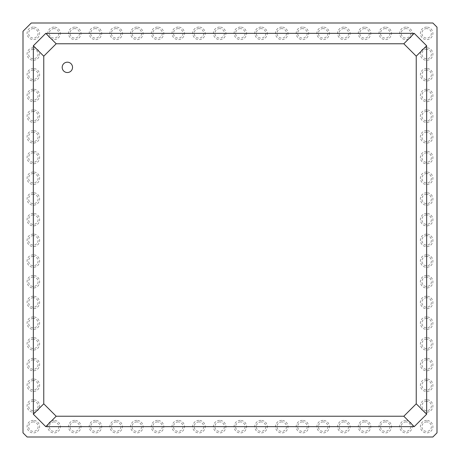 <?xml version="1.0" encoding="UTF-8"?>
<svg xmlns="http://www.w3.org/2000/svg" width="460" height="460" viewBox="0 0 460 460"><rect width="100%" height="100%" fill="white"/><g stroke="black" fill="none" stroke-linecap="round" stroke-linejoin="round"><path stroke-width="0.34" stroke-dasharray="2.3 1.72" d="M33.35 414.23L33.35 45.77L45.77 33.35L414.23 33.35L426.65 45.77L426.65 414.23L414.23 426.65L45.77 426.65L33.35 414.23M67.361 72.536A5.175 5.175 0 0 0 71.846 64.774A5.175 5.175 0 0 0 62.882 64.774A5.175 5.175 0 0 0 67.361 72.536M23 31.28L31.28 23L432.86 23L437 27.14L437 432.86L432.86 437L27.14 437L23 432.86L23 31.28M33.35 256.306A4.744 4.744 0 0 0 29.244 263.419A4.744 4.744 0 0 0 37.456 263.419A4.744 4.744 0 0 0 33.35 256.306M33.35 277.006A4.744 4.744 0 0 0 29.244 284.119A4.744 4.744 0 0 0 37.456 284.119A4.744 4.744 0 0 0 33.35 277.006M33.35 318.406A4.744 4.744 0 0 0 29.244 325.519A4.744 4.744 0 0 0 37.456 325.519A4.744 4.744 0 0 0 33.35 318.406M33.35 297.706A4.744 4.744 0 0 0 29.244 304.819A4.744 4.744 0 0 0 37.456 304.819A4.744 4.744 0 0 0 33.35 297.706M33.35 339.106A4.744 4.744 0 0 0 29.244 346.219A4.744 4.744 0 0 0 37.456 346.219A4.744 4.744 0 0 0 33.35 339.106M426.65 339.106A4.744 4.744 0 0 0 422.544 346.219A4.744 4.744 0 0 0 430.755 346.219A4.744 4.744 0 0 0 426.65 339.106M426.65 318.406A4.744 4.744 0 0 0 422.544 325.519A4.744 4.744 0 0 0 430.755 325.519A4.744 4.744 0 0 0 426.65 318.406M426.65 277.006A4.744 4.744 0 0 0 422.544 284.119A4.744 4.744 0 0 0 430.755 284.119A4.744 4.744 0 0 0 426.65 277.006M426.65 297.706A4.744 4.744 0 0 0 422.544 304.819A4.744 4.744 0 0 0 430.755 304.819A4.744 4.744 0 0 0 426.65 297.706M426.65 256.306A4.744 4.744 0 0 0 422.544 263.419A4.744 4.744 0 0 0 430.755 263.419A4.744 4.744 0 0 0 426.65 256.306M426.65 235.606A4.744 4.744 0 0 0 422.544 242.719A4.744 4.744 0 0 0 430.755 242.719A4.744 4.744 0 0 0 426.65 235.606M33.35 235.606A4.744 4.744 0 0 0 29.244 242.719A4.744 4.744 0 0 0 37.456 242.719A4.744 4.744 0 0 0 33.35 235.606M33.35 132.106A4.744 4.744 0 0 0 29.244 139.219A4.744 4.744 0 0 0 37.456 139.219A4.744 4.744 0 0 0 33.35 132.106M426.65 132.106A4.744 4.744 0 0 0 422.544 139.219A4.744 4.744 0 0 0 430.755 139.219A4.744 4.744 0 0 0 426.65 132.106M426.65 152.806A4.744 4.744 0 0 0 422.544 159.919A4.744 4.744 0 0 0 430.755 159.919A4.744 4.744 0 0 0 426.65 152.806M426.65 173.506A4.744 4.744 0 0 0 422.544 180.619A4.744 4.744 0 0 0 430.755 180.619A4.744 4.744 0 0 0 426.65 173.506M33.35 194.206A4.744 4.744 0 0 0 29.244 201.319A4.744 4.744 0 0 0 37.456 201.319A4.744 4.744 0 0 0 33.35 194.206M33.35 152.806A4.744 4.744 0 0 0 29.244 159.919A4.744 4.744 0 0 0 37.456 159.919A4.744 4.744 0 0 0 33.35 152.806M33.35 173.506A4.744 4.744 0 0 0 29.244 180.619A4.744 4.744 0 0 0 37.456 180.619A4.744 4.744 0 0 0 33.35 173.506M426.65 194.206A4.744 4.744 0 0 0 422.544 201.319A4.744 4.744 0 0 0 430.755 201.319A4.744 4.744 0 0 0 426.65 194.206M426.65 214.906A4.744 4.744 0 0 0 422.544 222.019A4.744 4.744 0 0 0 430.755 222.019A4.744 4.744 0 0 0 426.65 214.906M33.35 214.906A4.744 4.744 0 0 0 29.244 222.019A4.744 4.744 0 0 0 37.456 222.019A4.744 4.744 0 0 0 33.35 214.906M426.65 401.206A4.744 4.744 0 0 0 422.544 408.319A4.744 4.744 0 0 0 430.755 408.319A4.744 4.744 0 0 0 426.65 401.206M426.65 380.506A4.744 4.744 0 0 0 422.544 387.619A4.744 4.744 0 0 0 430.755 387.619A4.744 4.744 0 0 0 426.65 380.506M426.65 359.806A4.744 4.744 0 0 0 422.544 366.919A4.744 4.744 0 0 0 430.755 366.919A4.744 4.744 0 0 0 426.65 359.806M33.35 359.806A4.744 4.744 0 0 0 29.244 366.919A4.744 4.744 0 0 0 37.456 366.919A4.744 4.744 0 0 0 33.35 359.806M33.35 380.506A4.744 4.744 0 0 0 29.244 387.619A4.744 4.744 0 0 0 37.456 387.619A4.744 4.744 0 0 0 33.35 380.506M33.35 401.206A4.744 4.744 0 0 0 29.244 408.319A4.744 4.744 0 0 0 37.456 408.319A4.744 4.744 0 0 0 33.35 401.206M385.25 28.606A4.744 4.744 0 0 0 381.144 35.719A4.744 4.744 0 0 0 389.355 35.719A4.744 4.744 0 0 0 385.25 28.606M405.95 28.606A4.744 4.744 0 0 0 401.844 35.719A4.744 4.744 0 0 0 410.055 35.719A4.744 4.744 0 0 0 405.95 28.606M426.65 70.006A4.744 4.744 0 0 0 422.544 77.119A4.744 4.744 0 0 0 430.755 77.119A4.744 4.744 0 0 0 426.65 70.006M426.65 49.306A4.744 4.744 0 0 0 422.544 56.419A4.744 4.744 0 0 0 430.755 56.419A4.744 4.744 0 0 0 426.65 49.306M426.65 28.606A4.744 4.744 0 0 0 422.544 35.719A4.744 4.744 0 0 0 430.755 35.719A4.744 4.744 0 0 0 426.65 28.606M364.55 28.606A4.744 4.744 0 0 0 360.445 35.719A4.744 4.744 0 0 0 368.655 35.719A4.744 4.744 0 0 0 364.55 28.606M343.85 28.606A4.744 4.744 0 0 0 339.744 35.719A4.744 4.744 0 0 0 347.955 35.719A4.744 4.744 0 0 0 343.85 28.606M323.15 28.606A4.744 4.744 0 0 0 319.044 35.719A4.744 4.744 0 0 0 327.255 35.719A4.744 4.744 0 0 0 323.15 28.606M178.25 28.606A4.744 4.744 0 0 0 174.144 35.719A4.744 4.744 0 0 0 182.355 35.719A4.744 4.744 0 0 0 178.25 28.606M198.95 28.606A4.744 4.744 0 0 0 194.844 35.719A4.744 4.744 0 0 0 203.055 35.719A4.744 4.744 0 0 0 198.95 28.606M219.65 28.606A4.744 4.744 0 0 0 215.544 35.719A4.744 4.744 0 0 0 223.755 35.719A4.744 4.744 0 0 0 219.65 28.606M261.05 28.606A4.744 4.744 0 0 0 256.945 35.719A4.744 4.744 0 0 0 265.155 35.719A4.744 4.744 0 0 0 261.05 28.606M240.35 28.606A4.744 4.744 0 0 0 236.244 35.719A4.744 4.744 0 0 0 244.455 35.719A4.744 4.744 0 0 0 240.35 28.606M281.75 28.606A4.744 4.744 0 0 0 277.644 35.719A4.744 4.744 0 0 0 285.855 35.719A4.744 4.744 0 0 0 281.75 28.606M302.45 28.606A4.744 4.744 0 0 0 298.344 35.719A4.744 4.744 0 0 0 306.555 35.719A4.744 4.744 0 0 0 302.45 28.606M426.65 90.706A4.744 4.744 0 0 0 422.544 97.819A4.744 4.744 0 0 0 430.755 97.819A4.744 4.744 0 0 0 426.65 90.706M33.35 90.706A4.744 4.744 0 0 0 29.244 97.819A4.744 4.744 0 0 0 37.456 97.819A4.744 4.744 0 0 0 33.35 90.706M33.35 70.006A4.744 4.744 0 0 0 29.244 77.119A4.744 4.744 0 0 0 37.456 77.119A4.744 4.744 0 0 0 33.35 70.006M33.35 49.306A4.744 4.744 0 0 0 29.244 56.419A4.744 4.744 0 0 0 37.456 56.419A4.744 4.744 0 0 0 33.35 49.306M95.45 28.606A4.744 4.744 0 0 0 91.344 35.719A4.744 4.744 0 0 0 99.555 35.719A4.744 4.744 0 0 0 95.45 28.606M74.75 28.606A4.744 4.744 0 0 0 70.644 35.719A4.744 4.744 0 0 0 78.855 35.719A4.744 4.744 0 0 0 74.75 28.606M33.35 28.606A4.744 4.744 0 0 0 29.244 35.719A4.744 4.744 0 0 0 37.456 35.719A4.744 4.744 0 0 0 33.35 28.606M54.05 28.606A4.744 4.744 0 0 0 49.944 35.719A4.744 4.744 0 0 0 58.155 35.719A4.744 4.744 0 0 0 54.05 28.606M136.85 28.606A4.744 4.744 0 0 0 132.744 35.719A4.744 4.744 0 0 0 140.955 35.719A4.744 4.744 0 0 0 136.85 28.606M116.15 28.606A4.744 4.744 0 0 0 112.044 35.719A4.744 4.744 0 0 0 120.255 35.719A4.744 4.744 0 0 0 116.15 28.606M157.55 28.606A4.744 4.744 0 0 0 153.445 35.719A4.744 4.744 0 0 0 161.655 35.719A4.744 4.744 0 0 0 157.55 28.606M33.35 111.406A4.744 4.744 0 0 0 29.244 118.519A4.744 4.744 0 0 0 37.456 118.519A4.744 4.744 0 0 0 33.35 111.406M426.65 111.406A4.744 4.744 0 0 0 422.544 118.519A4.744 4.744 0 0 0 430.755 118.519A4.744 4.744 0 0 0 426.65 111.406M74.75 421.906A4.744 4.744 0 0 0 70.644 429.019A4.744 4.744 0 0 0 78.855 429.019A4.744 4.744 0 0 0 74.75 421.906M116.15 421.906A4.744 4.744 0 0 0 112.044 429.019A4.744 4.744 0 0 0 120.255 429.019A4.744 4.744 0 0 0 116.15 421.906M95.45 421.906A4.744 4.744 0 0 0 91.344 429.019A4.744 4.744 0 0 0 99.555 429.019A4.744 4.744 0 0 0 95.45 421.906M198.95 421.906A4.744 4.744 0 0 0 194.844 429.019A4.744 4.744 0 0 0 203.055 429.019A4.744 4.744 0 0 0 198.95 421.906M178.25 421.906A4.744 4.744 0 0 0 174.144 429.019A4.744 4.744 0 0 0 182.355 429.019A4.744 4.744 0 0 0 178.25 421.906M136.85 421.906A4.744 4.744 0 0 0 132.744 429.019A4.744 4.744 0 0 0 140.955 429.019A4.744 4.744 0 0 0 136.85 421.906M157.55 421.906A4.744 4.744 0 0 0 153.445 429.019A4.744 4.744 0 0 0 161.655 429.019A4.744 4.744 0 0 0 157.55 421.906M219.65 421.906A4.744 4.744 0 0 0 215.544 429.019A4.744 4.744 0 0 0 223.755 429.019A4.744 4.744 0 0 0 219.65 421.906M364.55 421.906A4.744 4.744 0 0 0 360.445 429.019A4.744 4.744 0 0 0 368.655 429.019A4.744 4.744 0 0 0 364.55 421.906M343.85 421.906A4.744 4.744 0 0 0 339.744 429.019A4.744 4.744 0 0 0 347.955 429.019A4.744 4.744 0 0 0 343.85 421.906M323.15 421.906A4.744 4.744 0 0 0 319.044 429.019A4.744 4.744 0 0 0 327.255 429.019A4.744 4.744 0 0 0 323.15 421.906M281.75 421.906A4.744 4.744 0 0 0 277.644 429.019A4.744 4.744 0 0 0 285.855 429.019A4.744 4.744 0 0 0 281.75 421.906M302.45 421.906A4.744 4.744 0 0 0 298.344 429.019A4.744 4.744 0 0 0 306.555 429.019A4.744 4.744 0 0 0 302.45 421.906M240.35 421.906A4.744 4.744 0 0 0 236.244 429.019A4.744 4.744 0 0 0 244.455 429.019A4.744 4.744 0 0 0 240.35 421.906M261.05 421.906A4.744 4.744 0 0 0 256.945 429.019A4.744 4.744 0 0 0 265.155 429.019A4.744 4.744 0 0 0 261.05 421.906M54.05 421.906A4.744 4.744 0 0 0 49.944 429.019A4.744 4.744 0 0 0 58.155 429.019A4.744 4.744 0 0 0 54.05 421.906M33.35 421.906A4.744 4.744 0 0 0 29.244 429.019A4.744 4.744 0 0 0 37.456 429.019A4.744 4.744 0 0 0 33.35 421.906M385.25 421.906A4.744 4.744 0 0 0 381.144 429.019A4.744 4.744 0 0 0 389.355 429.019A4.744 4.744 0 0 0 385.25 421.906M405.95 421.906A4.744 4.744 0 0 0 401.844 429.019A4.744 4.744 0 0 0 410.055 429.019A4.744 4.744 0 0 0 405.95 421.906M426.65 421.906A4.744 4.744 0 0 0 422.544 429.019A4.744 4.744 0 0 0 430.755 429.019A4.744 4.744 0 0 0 426.65 421.906M33.35 254.788A6.262 6.262 0 0 0 27.928 264.178A6.262 6.262 0 0 0 38.772 264.178A6.262 6.262 0 0 0 33.35 254.788M33.35 275.488A6.262 6.262 0 0 0 27.928 284.878A6.262 6.262 0 0 0 38.772 284.878A6.262 6.262 0 0 0 33.35 275.488M33.35 316.888A6.262 6.262 0 0 0 27.928 326.278A6.262 6.262 0 0 0 38.772 326.278A6.262 6.262 0 0 0 33.35 316.888M33.35 296.188A6.262 6.262 0 0 0 27.928 305.578A6.262 6.262 0 0 0 38.772 305.578A6.262 6.262 0 0 0 33.35 296.188M33.35 337.588A6.262 6.262 0 0 0 27.928 346.978A6.262 6.262 0 0 0 38.772 346.978A6.262 6.262 0 0 0 33.35 337.588M426.65 337.588A6.262 6.262 0 0 0 421.228 346.978A6.262 6.262 0 0 0 432.072 346.978A6.262 6.262 0 0 0 426.65 337.588M426.65 316.888A6.262 6.262 0 0 0 421.228 326.278A6.262 6.262 0 0 0 432.072 326.278A6.262 6.262 0 0 0 426.65 316.888M426.65 275.488A6.262 6.262 0 0 0 421.228 284.878A6.262 6.262 0 0 0 432.072 284.878A6.262 6.262 0 0 0 426.65 275.488M426.65 296.188A6.262 6.262 0 0 0 421.228 305.578A6.262 6.262 0 0 0 432.072 305.578A6.262 6.262 0 0 0 426.65 296.188M426.65 254.788A6.262 6.262 0 0 0 421.228 264.178A6.262 6.262 0 0 0 432.072 264.178A6.262 6.262 0 0 0 426.65 254.788M426.65 234.088A6.262 6.262 0 0 0 421.228 243.478A6.262 6.262 0 0 0 432.072 243.478A6.262 6.262 0 0 0 426.65 234.088M33.35 234.088A6.262 6.262 0 0 0 27.928 243.478A6.262 6.262 0 0 0 38.772 243.478A6.262 6.262 0 0 0 33.35 234.088M33.35 130.588A6.262 6.262 0 0 0 27.928 139.978A6.262 6.262 0 0 0 38.772 139.978A6.262 6.262 0 0 0 33.35 130.588M426.65 130.588A6.262 6.262 0 0 0 421.228 139.978A6.262 6.262 0 0 0 432.072 139.978A6.262 6.262 0 0 0 426.65 130.588M426.65 151.288A6.262 6.262 0 0 0 421.228 160.678A6.262 6.262 0 0 0 432.072 160.678A6.262 6.262 0 0 0 426.65 151.288M426.65 171.988A6.262 6.262 0 0 0 421.228 181.384A6.262 6.262 0 0 0 432.072 181.378A6.262 6.262 0 0 0 426.65 171.988M33.35 192.688A6.262 6.262 0 0 0 27.928 202.078A6.262 6.262 0 0 0 38.772 202.078A6.262 6.262 0 0 0 33.35 192.688M33.35 151.288A6.262 6.262 0 0 0 27.928 160.678A6.262 6.262 0 0 0 38.772 160.678A6.262 6.262 0 0 0 33.35 151.288M33.35 171.988A6.262 6.262 0 0 0 27.928 181.384A6.262 6.262 0 0 0 38.772 181.378A6.262 6.262 0 0 0 33.35 171.988M426.65 192.688A6.262 6.262 0 0 0 421.228 202.078A6.262 6.262 0 0 0 432.072 202.078A6.262 6.262 0 0 0 426.65 192.688M426.65 213.388A6.262 6.262 0 0 0 421.228 222.778A6.262 6.262 0 0 0 432.072 222.778A6.262 6.262 0 0 0 426.65 213.388M33.35 213.388A6.262 6.262 0 0 0 27.928 222.778A6.262 6.262 0 0 0 38.772 222.778A6.262 6.262 0 0 0 33.35 213.388M426.65 399.688A6.262 6.262 0 0 0 421.228 409.078A6.262 6.262 0 0 0 432.072 409.078A6.262 6.262 0 0 0 426.65 399.688M426.65 378.988A6.262 6.262 0 0 0 421.228 388.378A6.262 6.262 0 0 0 432.072 388.378A6.262 6.262 0 0 0 426.65 378.988M426.65 358.288A6.262 6.262 0 0 0 421.228 367.678A6.262 6.262 0 0 0 432.072 367.678A6.262 6.262 0 0 0 426.65 358.288M33.35 358.288A6.262 6.262 0 0 0 27.928 367.678A6.262 6.262 0 0 0 38.772 367.678A6.262 6.262 0 0 0 33.35 358.288M33.35 378.988A6.262 6.262 0 0 0 27.928 388.378A6.262 6.262 0 0 0 38.772 388.378A6.262 6.262 0 0 0 33.35 378.988M33.35 399.688A6.262 6.262 0 0 0 27.928 409.078A6.262 6.262 0 0 0 38.772 409.078A6.262 6.262 0 0 0 33.35 399.688M385.25 27.088A6.262 6.262 0 0 0 379.828 36.478A6.262 6.262 0 0 0 390.672 36.484A6.262 6.262 0 0 0 385.25 27.088M405.95 27.088A6.262 6.262 0 0 0 400.528 36.478A6.262 6.262 0 0 0 411.372 36.478A6.262 6.262 0 0 0 405.95 27.088M426.65 68.488A6.262 6.262 0 0 0 421.228 77.878A6.262 6.262 0 0 0 432.072 77.878A6.262 6.262 0 0 0 426.65 68.488M426.65 47.788A6.262 6.262 0 0 0 421.228 57.178A6.262 6.262 0 0 0 432.072 57.178A6.262 6.262 0 0 0 426.65 47.788M426.65 27.088A6.262 6.262 0 0 0 421.228 36.478A6.262 6.262 0 0 0 432.072 36.478A6.262 6.262 0 0 0 426.65 27.088M364.55 27.088A6.262 6.262 0 0 0 359.128 36.478A6.262 6.262 0 0 0 369.972 36.484A6.262 6.262 0 0 0 364.55 27.088M343.85 27.088A6.262 6.262 0 0 0 338.428 36.478A6.262 6.262 0 0 0 349.272 36.484A6.262 6.262 0 0 0 343.85 27.088M323.15 27.088A6.262 6.262 0 0 0 317.728 36.478A6.262 6.262 0 0 0 328.572 36.484A6.262 6.262 0 0 0 323.15 27.088M178.25 27.088A6.262 6.262 0 0 0 172.828 36.478A6.262 6.262 0 0 0 183.672 36.478A6.262 6.262 0 0 0 178.25 27.088M198.95 27.088A6.262 6.262 0 0 0 193.528 36.478A6.262 6.262 0 0 0 204.372 36.478A6.262 6.262 0 0 0 198.95 27.088M219.65 27.088A6.262 6.262 0 0 0 214.228 36.478A6.262 6.262 0 0 0 225.072 36.478A6.262 6.262 0 0 0 219.65 27.088M261.05 27.088A6.262 6.262 0 0 0 255.628 36.478A6.262 6.262 0 0 0 266.472 36.478A6.262 6.262 0 0 0 261.05 27.088M240.35 27.088A6.262 6.262 0 0 0 234.928 36.478A6.262 6.262 0 0 0 245.772 36.478A6.262 6.262 0 0 0 240.35 27.088M281.75 27.088A6.262 6.262 0 0 0 276.328 36.478A6.262 6.262 0 0 0 287.172 36.478A6.262 6.262 0 0 0 281.75 27.088M302.45 27.088A6.262 6.262 0 0 0 297.028 36.478A6.262 6.262 0 0 0 307.872 36.478A6.262 6.262 0 0 0 302.45 27.088M426.65 89.188A6.262 6.262 0 0 0 421.228 98.578A6.262 6.262 0 0 0 432.072 98.578A6.262 6.262 0 0 0 426.65 89.188M33.35 89.188A6.262 6.262 0 0 0 27.928 98.578A6.262 6.262 0 0 0 38.772 98.578A6.262 6.262 0 0 0 33.35 89.188M33.35 68.488A6.262 6.262 0 0 0 27.928 77.878A6.262 6.262 0 0 0 38.772 77.878A6.262 6.262 0 0 0 33.35 68.488M33.35 47.788A6.262 6.262 0 0 0 27.928 57.178A6.262 6.262 0 0 0 38.772 57.178A6.262 6.262 0 0 0 33.35 47.788M95.45 27.088A6.262 6.262 0 0 0 90.028 36.478A6.262 6.262 0 0 0 100.872 36.484A6.262 6.262 0 0 0 95.45 27.088M74.75 27.088A6.262 6.262 0 0 0 69.328 36.478A6.262 6.262 0 0 0 80.172 36.484A6.262 6.262 0 0 0 74.75 27.088M33.35 27.088A6.262 6.262 0 0 0 27.928 36.478A6.262 6.262 0 0 0 38.772 36.478A6.262 6.262 0 0 0 33.35 27.088M54.05 27.088A6.262 6.262 0 0 0 48.628 36.478A6.262 6.262 0 0 0 59.472 36.478A6.262 6.262 0 0 0 54.05 27.088M136.85 27.088A6.262 6.262 0 0 0 131.428 36.478A6.262 6.262 0 0 0 142.272 36.484A6.262 6.262 0 0 0 136.85 27.088M116.15 27.088A6.262 6.262 0 0 0 110.728 36.478A6.262 6.262 0 0 0 121.572 36.484A6.262 6.262 0 0 0 116.15 27.088M157.55 27.088A6.262 6.262 0 0 0 152.128 36.478A6.262 6.262 0 0 0 162.972 36.478A6.262 6.262 0 0 0 157.55 27.088M33.35 109.888A6.262 6.262 0 0 0 27.928 119.278A6.262 6.262 0 0 0 38.772 119.278A6.262 6.262 0 0 0 33.35 109.888M426.65 109.888A6.262 6.262 0 0 0 421.228 119.278A6.262 6.262 0 0 0 432.072 119.278A6.262 6.262 0 0 0 426.65 109.888M74.75 420.388A6.262 6.262 0 0 0 69.328 429.778A6.262 6.262 0 0 0 80.172 429.784A6.262 6.262 0 0 0 74.75 420.388M116.15 420.388A6.262 6.262 0 0 0 110.728 429.778A6.262 6.262 0 0 0 121.572 429.784A6.262 6.262 0 0 0 116.15 420.388M95.45 420.388A6.262 6.262 0 0 0 90.028 429.778A6.262 6.262 0 0 0 100.872 429.784A6.262 6.262 0 0 0 95.45 420.388M198.95 420.388A6.262 6.262 0 0 0 193.528 429.778A6.262 6.262 0 0 0 204.372 429.778A6.262 6.262 0 0 0 198.95 420.388M178.25 420.388A6.262 6.262 0 0 0 172.828 429.778A6.262 6.262 0 0 0 183.672 429.778A6.262 6.262 0 0 0 178.25 420.388M136.85 420.388A6.262 6.262 0 0 0 131.428 429.778A6.262 6.262 0 0 0 142.272 429.784A6.262 6.262 0 0 0 136.85 420.388M157.55 420.388A6.262 6.262 0 0 0 152.128 429.778A6.262 6.262 0 0 0 162.972 429.778A6.262 6.262 0 0 0 157.55 420.388M219.65 420.388A6.262 6.262 0 0 0 214.228 429.778A6.262 6.262 0 0 0 225.072 429.778A6.262 6.262 0 0 0 219.65 420.388M364.55 420.388A6.262 6.262 0 0 0 359.128 429.778A6.262 6.262 0 0 0 369.972 429.784A6.262 6.262 0 0 0 364.55 420.388M343.85 420.388A6.262 6.262 0 0 0 338.428 429.778A6.262 6.262 0 0 0 349.272 429.784A6.262 6.262 0 0 0 343.85 420.388M323.15 420.388A6.262 6.262 0 0 0 317.728 429.778A6.262 6.262 0 0 0 328.572 429.784A6.262 6.262 0 0 0 323.15 420.388M281.75 420.388A6.262 6.262 0 0 0 276.328 429.778A6.262 6.262 0 0 0 287.172 429.778A6.262 6.262 0 0 0 281.75 420.388M302.45 420.388A6.262 6.262 0 0 0 297.028 429.778A6.262 6.262 0 0 0 307.872 429.778A6.262 6.262 0 0 0 302.45 420.388M240.35 420.388A6.262 6.262 0 0 0 234.928 429.778A6.262 6.262 0 0 0 245.772 429.778A6.262 6.262 0 0 0 240.35 420.388M261.05 420.388A6.262 6.262 0 0 0 255.628 429.778A6.262 6.262 0 0 0 266.472 429.778A6.262 6.262 0 0 0 261.05 420.388M54.05 420.388A6.262 6.262 0 0 0 48.628 429.778A6.262 6.262 0 0 0 59.472 429.778A6.262 6.262 0 0 0 54.05 420.388M33.35 420.388A6.262 6.262 0 0 0 27.928 429.778A6.262 6.262 0 0 0 38.772 429.778A6.262 6.262 0 0 0 33.35 420.388M385.25 420.388A6.262 6.262 0 0 0 379.828 429.778A6.262 6.262 0 0 0 390.672 429.784A6.262 6.262 0 0 0 385.25 420.388M405.95 420.388A6.262 6.262 0 0 0 400.528 429.778A6.262 6.262 0 0 0 411.372 429.778A6.262 6.262 0 0 0 405.95 420.388M426.65 420.388A6.262 6.262 0 0 0 421.228 429.778A6.262 6.262 0 0 0 432.072 429.778A6.262 6.262 0 0 0 426.65 420.388"/><path stroke-width="0.69" d="M33.35 45.77L45.77 33.35L414.23 33.35L426.65 45.77L426.65 414.23L414.23 426.65L45.77 426.65L33.35 414.23L33.35 45.77L43.763 56.183L56.183 43.763L403.817 43.763L416.237 56.183L416.237 403.817L403.817 416.237L56.183 416.237L43.763 403.817L43.763 56.183M33.35 414.23L43.763 403.817M45.77 426.65L56.183 416.237M45.77 33.35L56.183 43.763M67.361 72.536A5.175 5.175 0 0 1 62.882 64.774A5.175 5.175 0 0 1 71.846 64.774A5.175 5.175 0 0 1 67.361 72.536M23 31.28L31.28 23L432.86 23L437 27.14L437 432.86L432.86 437L27.14 437L23 432.86L23 31.28M414.23 426.65L403.817 416.237M414.23 33.35L403.817 43.763M426.65 45.77L416.237 56.183M426.65 414.23L416.237 403.817"/></g></svg>
